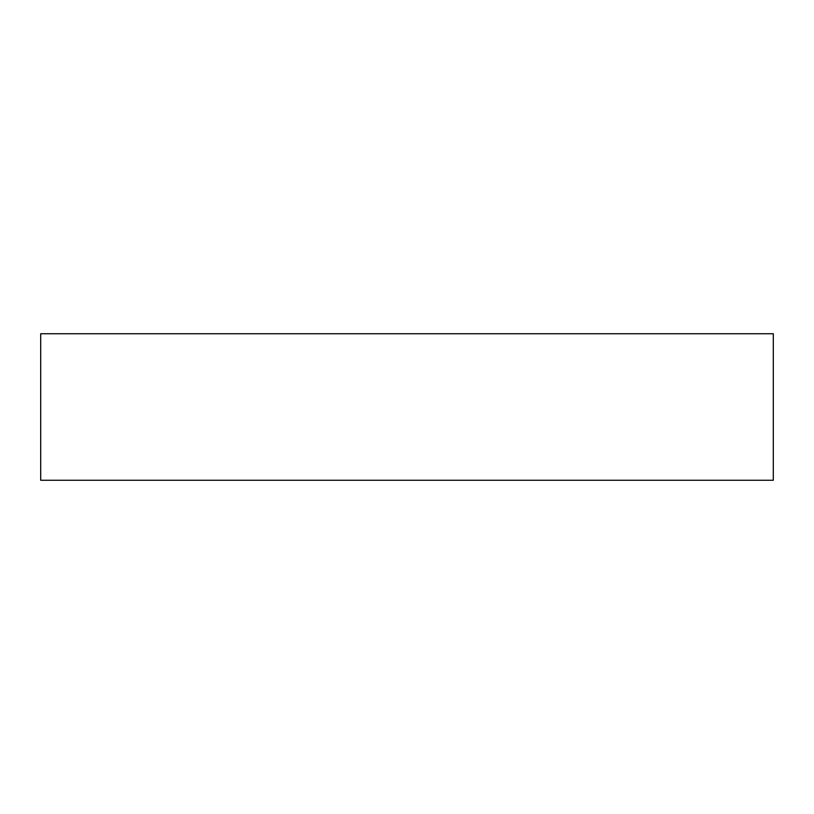 <?xml version="1.0" encoding="UTF-8"?>
<svg xmlns="http://www.w3.org/2000/svg" width="814" height="814" viewBox="0 0 814 814"><rect width="100%" height="100%" fill="white"/><g stroke="black" fill="none" stroke-linecap="round" stroke-linejoin="round"><path stroke-width="1.22" d="M773.3 480.26L40.7 480.26L40.7 333.74L773.3 333.74L773.3 480.26"/></g></svg>
